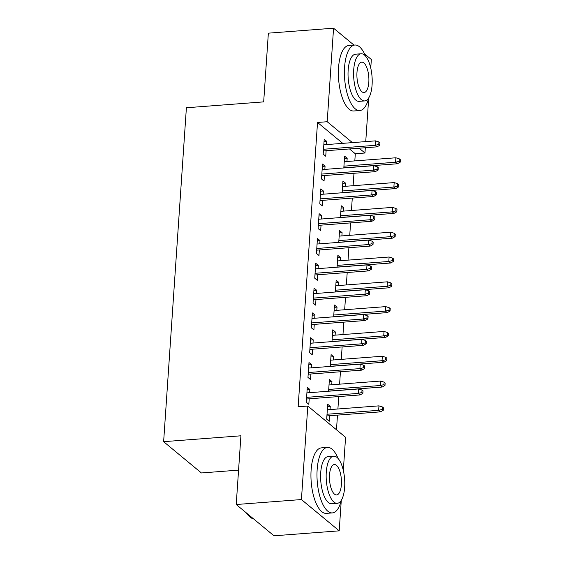 <?xml version="1.0" encoding="UTF-8"?>
<svg xmlns="http://www.w3.org/2000/svg" width="564" height="564" viewBox="0 0 564 564"><rect width="100%" height="100%" fill="white"/><g stroke="black" fill="none" stroke-linecap="round" stroke-linejoin="round"><path stroke-width="0.85" d="M336.482 429.782L337.483 415.118M337.899 408.985L338.745 396.562M339.591 384.176L340.437 371.754M341.283 359.367L342.129 346.945M342.975 334.558L343.821 322.136M344.667 309.749L345.513 297.327M346.359 284.94L347.205 272.518M348.051 260.131L348.897 247.709M349.743 235.322L350.589 222.9M351.435 210.513L352.281 198.091M353.12 185.711L353.973 173.282M354.812 160.902L355.299 153.746L364.964 153.013L359.162 148.212M341.283 500.324L339.204 530.837L301.43 499.556L307.803 406.031L345.577 437.311L343.321 470.482M301.43 499.556L236.224 504.519L273.998 535.8L339.204 530.837M238.572 470.129L201.404 472.956L163.63 441.675L186.395 107.759L263.677 101.88L268.358 33.163L333.564 28.2L353.966 45.092M364.506 53.827L371.338 59.481L370.752 68.089M368.715 97.932L365.74 141.606M365.324 147.74L364.964 153.013M329.242 381.765L331.949 381.56L329.397 379.445L328.593 391.226M331.949 381.56L331.731 384.775M308.825 364.852L311.532 364.647L308.98 362.532L307.965 377.422L310.517 379.53L310.898 373.995M311.532 364.647L311.314 367.862M332.626 332.147L335.333 331.942L332.781 329.827L331.977 341.608M335.333 331.942L335.115 335.157M312.202 315.234L314.916 315.029L312.364 312.914L311.349 327.804L313.901 329.919L314.275 324.385M314.916 315.029L314.698 318.244M336.003 282.529L338.717 282.324L336.165 280.209L335.361 291.997M338.717 282.324L338.499 285.539M315.586 265.623L318.3 265.411L315.748 263.303L314.733 278.186L317.285 280.301L317.659 274.767M318.3 265.411L318.082 268.626M339.387 232.911L342.101 232.706L339.549 230.591L338.745 242.379M342.101 232.706L341.883 235.921M318.97 216.005L321.677 215.8L319.125 213.685L318.11 228.568L320.662 230.683L321.043 225.149M321.677 215.8L321.459 219.015M342.771 183.3L345.485 183.088L342.926 180.981L342.129 192.761M345.485 183.088L345.26 186.303M322.354 166.387L325.061 166.183L322.509 164.068L321.494 178.95L324.046 181.065L324.427 175.531M325.061 166.183L324.843 169.397M355.299 153.746L349.504 148.945M342.757 143.355L317.525 122.458L298.144 406.764L307.803 406.031M324.046 141.578L326.753 141.374L324.201 139.259L323.186 154.141L325.738 156.256L326.119 150.722M326.753 141.374L326.535 144.588M344.463 158.491L347.17 158.28L344.618 156.172L343.814 167.952M347.17 158.28L346.952 161.494M320.662 191.196L323.369 190.992L320.817 188.877L319.802 203.759L322.354 205.874L322.735 200.34M323.369 190.992L323.151 194.206M341.079 208.109L343.793 207.897L341.241 205.782L340.437 217.57M343.793 207.897L343.575 211.112M317.278 240.814L319.992 240.609L317.44 238.494L316.425 253.377L318.977 255.492L319.351 249.958M319.992 240.609L319.767 243.824M337.695 257.72L340.409 257.515L337.857 255.4L337.053 267.188M340.409 257.515L340.191 260.73M313.894 290.432L316.608 290.22L314.056 288.112L313.041 302.995L315.593 305.11L315.967 299.576M316.608 290.22L316.39 293.435M334.318 307.338L337.025 307.133L334.473 305.018L333.669 316.806M337.025 307.133L336.807 310.348M310.51 340.043L313.224 339.838L310.672 337.723L309.657 352.613L312.209 354.721L312.59 349.186M313.224 339.838L313.006 343.053M330.934 356.956L333.641 356.751L331.089 354.636L330.285 366.417M333.641 356.751L333.423 359.966M307.133 389.661L309.84 389.456L307.288 387.341L306.273 402.224L308.825 404.339L309.206 398.804M309.84 389.456L309.622 392.671M327.55 406.574L330.257 406.362L327.705 404.254L326.69 419.137L329.249 421.252L329.623 415.717M330.257 406.362L330.039 409.577M317.525 122.458L327.19 121.725L333.564 28.2M236.224 504.519L240.913 435.796L163.63 441.675M352.415 142.621L327.19 121.725M323.405 150.926L376.985 146.851L375.145 145.336L323.517 149.263M378.761 144.44L379.784 145.286L379.953 142.805L378.93 141.959L378.761 144.44L375.145 145.336L375.448 140.866L323.828 144.793M376.985 146.851L379.784 145.286M378.93 141.959L375.448 140.866M400.2 162.192L400.369 159.711L399.347 158.872L399.178 161.346L400.2 162.192L397.401 163.764L395.561 162.242L395.872 157.779L344.244 161.706M399.178 161.346L395.561 162.242L343.941 166.168M397.401 163.764L343.828 167.839M395.872 157.779L399.347 158.872M321.713 175.735L375.293 171.66L373.453 170.138L321.825 174.064M377.069 169.249L378.091 170.095L378.261 167.614L377.238 166.768L377.069 169.249L373.453 170.138L373.756 165.675L322.136 169.602M375.293 171.66L378.091 170.095M377.238 166.768L373.756 165.675M320.021 200.544L373.601 196.469L371.761 194.947L320.14 198.873M375.377 194.058L376.399 194.904L376.569 192.423L375.546 191.577L375.377 194.058L371.761 194.947L372.071 190.484L320.444 194.411M373.601 196.469L376.399 194.904M375.546 191.577L372.071 190.484M398.508 187.001L398.677 184.52L397.655 183.674L397.486 186.155L398.508 187.001L395.709 188.573L393.876 187.051L394.18 182.588L342.552 186.515M397.486 186.155L393.876 187.051L342.249 190.977M395.709 188.573L342.137 192.648M394.18 182.588L397.655 183.674M396.816 211.81L396.986 209.329L395.963 208.483L395.794 210.964L396.816 211.81L394.017 213.382L392.184 211.86L392.488 207.39L340.86 211.317M395.794 210.964L392.184 211.86L340.557 215.786M394.017 213.382L340.444 217.457M392.488 207.39L395.963 208.483M365.514 56.104A32.839 12.732 85.7 0 0 354.855 45.028A32.839 12.732 85.7 0 0 344.583 67.208A32.839 12.732 85.7 0 0 359.839 110.523A32.839 12.732 85.7 0 0 368.701 97.96M354.855 45.028L348.82 45.487A32.839 12.732 85.7 0 0 338.548 67.666A32.839 12.732 85.7 0 0 353.797 110.981L359.839 110.523M364.689 100.928L359.141 101.351A23.646 9.165 -94.3 0 1 348.157 70.162A23.646 9.165 -94.3 0 1 355.553 54.193L361.108 53.77A23.646 9.165 85.7 0 0 353.713 69.739A23.646 9.165 85.7 0 0 364.689 100.928A23.646 9.165 85.7 0 0 372.085 84.96A23.646 9.165 85.7 0 0 361.108 53.77M368.821 82.252A15.242 5.908 85.7 0 0 361.743 62.16A15.242 5.908 85.7 0 0 356.977 72.446A15.242 5.908 85.7 0 0 364.055 92.545A15.242 5.908 85.7 0 0 368.821 82.252M246.778 513.261A32.839 12.732 85.7 0 0 249.069 516.194L248.421 515.531A32.056 12.422 -94.3 0 1 246.334 512.887M249.069 516.194A32.839 12.732 85.7 0 0 253.44 518.774M338.083 458.49A32.839 12.732 85.7 0 0 327.423 447.414A32.839 12.732 85.7 0 0 317.151 469.593A32.839 12.732 85.7 0 0 332.4 512.909A32.839 12.732 85.7 0 0 341.269 500.353M327.423 447.414L321.381 447.872A32.839 12.732 85.7 0 0 311.116 470.052A32.839 12.732 85.7 0 0 326.366 513.374L332.4 512.909M337.258 503.321L331.71 503.744A23.646 9.165 -94.3 0 1 320.726 472.554A23.646 9.165 -94.3 0 1 328.121 456.586L333.676 456.163A23.646 9.165 85.7 0 0 326.281 472.131A23.646 9.165 85.7 0 0 337.258 503.321A23.646 9.165 85.7 0 0 344.653 487.352A23.646 9.165 85.7 0 0 333.676 456.163M341.389 484.645A15.242 5.908 85.7 0 0 334.311 464.546A15.242 5.908 85.7 0 0 329.545 474.839A15.242 5.908 85.7 0 0 336.623 494.938A15.242 5.908 85.7 0 0 341.389 484.645M318.336 225.353L371.909 221.278L370.069 219.756L318.448 223.682M373.685 218.867L374.707 219.713L374.877 217.232L373.854 216.386L373.685 218.867L370.069 219.756L370.379 215.293L318.752 219.22M371.909 221.278L374.707 219.713M373.854 216.386L370.379 215.293M316.644 250.162L370.217 246.087L368.384 244.564L316.757 248.491M371.993 243.669L373.015 244.515L373.185 242.041L372.162 241.195L371.993 243.669L368.384 244.564L368.687 240.102L317.06 244.029M370.217 246.087L373.015 244.515M372.162 241.195L368.687 240.102M395.124 236.619L395.293 234.138L394.278 233.292L394.109 235.773L395.124 236.619L392.325 238.191L390.492 236.668L390.796 232.199L339.168 236.126M394.109 235.773L390.492 236.668L338.865 240.595M392.325 238.191L338.752 242.266M390.796 232.199L394.278 233.292M393.439 261.428L393.609 258.947L392.586 258.101L392.417 260.582L393.439 261.428L390.64 263L388.8 261.477L389.104 257.008L337.476 260.935M392.417 260.582L388.8 261.477L337.173 265.404M390.64 263L337.06 267.075M389.104 257.008L392.586 258.101M314.952 274.971L368.525 270.896L366.692 269.373L315.064 273.3M370.308 268.478L371.324 269.324L371.493 266.842L370.477 266.004L370.308 268.478L366.692 269.373L366.995 264.911L315.368 268.838M368.525 270.896L371.324 269.324M370.477 266.004L366.995 264.911M391.747 286.237L391.917 283.755L390.894 282.909L390.725 285.391L391.747 286.237L388.949 287.802L387.108 286.286L387.412 281.817L335.784 285.744M390.725 285.391L387.108 286.286L335.481 290.213M388.949 287.802L335.368 291.884M387.412 281.817L390.894 282.909M313.26 299.78L366.833 295.705L365 294.182L313.373 298.109M368.616 293.287L369.631 294.133L369.801 291.651L368.786 290.805L368.616 293.287L365 294.182L365.303 289.72L313.676 293.647M366.833 295.705L369.631 294.133M368.786 290.805L365.303 289.72M390.055 311.046L390.225 308.564L389.202 307.718L389.033 310.2L390.055 311.046L387.256 312.611L385.416 311.095L385.72 306.626L334.092 310.553M389.033 310.2L385.416 311.095L333.789 315.022M387.256 312.611L333.676 316.686M385.72 306.626L389.202 307.718M311.568 324.589L365.148 320.514L363.308 318.991L311.68 322.918M366.924 318.096L367.947 318.942L368.116 316.46L367.094 315.614L366.924 318.096L363.308 318.991L363.611 314.522L311.984 318.448M365.148 320.514L367.947 318.942M367.094 315.614L363.611 314.522M388.363 335.855L388.533 333.373L387.51 332.527L387.341 335.009L388.363 335.855L385.564 337.42L383.724 335.897L384.028 331.435L332.407 335.361M387.341 335.009L383.724 335.897L332.097 339.824M385.564 337.42L331.984 341.495M384.028 331.435L387.51 332.527M309.876 349.398L363.456 345.323L361.616 343.8L309.988 347.727M365.232 342.905L366.255 343.751L366.424 341.269L365.401 340.423L365.232 342.905L361.616 343.8L361.919 339.331L310.292 343.257M363.456 345.323L366.255 343.751M365.401 340.423L361.919 339.331M386.671 360.664L386.841 358.182L385.818 357.336L385.649 359.818L386.671 360.664L383.873 362.229L382.032 360.706L382.336 356.244L330.716 360.17M385.649 359.818L382.032 360.706L330.412 364.633M383.873 362.229L330.292 366.304M382.336 356.244L385.818 357.336M308.184 374.207L361.764 370.132L359.924 368.609L308.296 372.536M363.54 367.714L364.563 368.56L364.732 366.078L363.709 365.232L363.54 367.714L359.924 368.609L360.227 364.14L308.607 368.066M361.764 370.132L364.563 368.56M363.709 365.232L360.227 364.14M384.979 385.466L385.149 382.991L384.126 382.145L383.957 384.627L384.979 385.466L382.18 387.038L380.34 385.515L380.651 381.052L329.023 384.979M383.957 384.627L380.34 385.515L328.72 389.442M382.18 387.038L328.601 391.113M380.651 381.052L384.126 382.145M306.492 399.016L360.072 394.934L358.232 393.418L306.604 397.345M361.848 392.523L362.871 393.369L363.04 390.887L362.017 390.041L361.848 392.523L358.232 393.418L358.535 388.949L306.915 392.875M360.072 394.934L362.871 393.369M362.017 390.041L358.535 388.949M383.287 410.275L383.457 407.8L382.434 406.954L382.265 409.429L383.287 410.275L380.488 411.847L378.648 410.324L378.959 405.861L327.332 409.788M382.265 409.429L378.648 410.324L327.028 414.251M380.488 411.847L326.916 415.922M378.959 405.861L382.434 406.954"/></g></svg>
